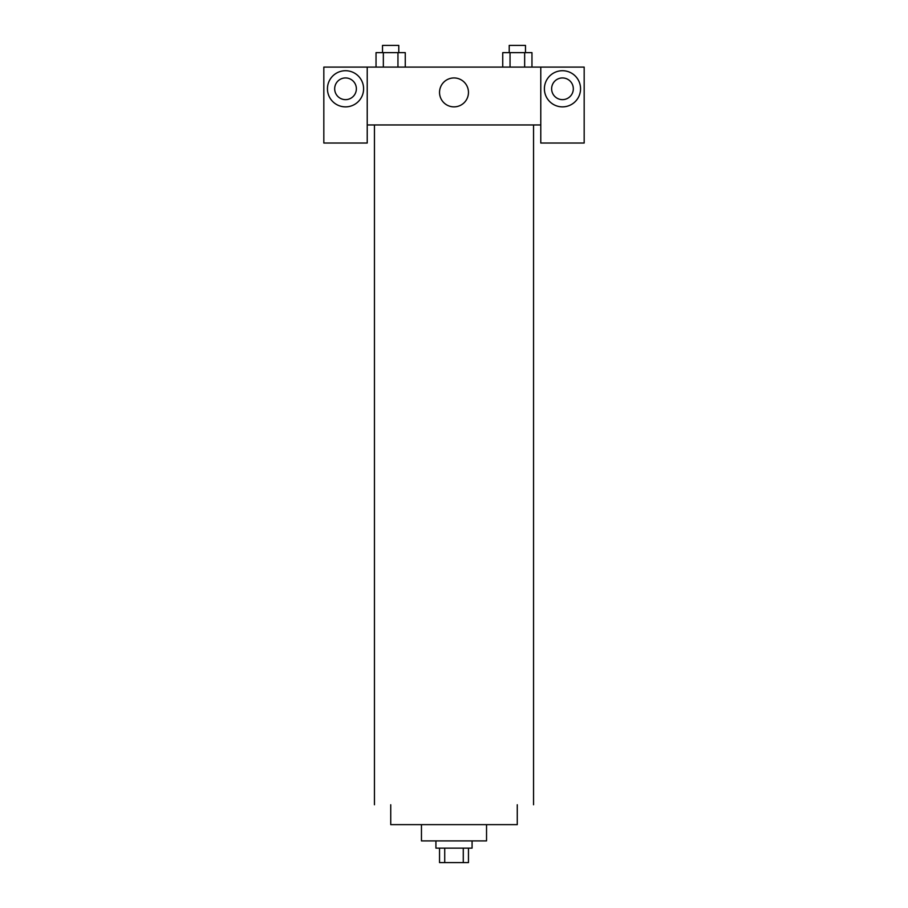 <?xml version="1.0" encoding="UTF-8"?>
<svg xmlns="http://www.w3.org/2000/svg" width="908" height="908" viewBox="0 0 908 908"><rect width="100%" height="100%" fill="white"/><g stroke="black" fill="none" stroke-linecap="round" stroke-linejoin="round"><path stroke-width="1.36" d="M463.273 848.14L463.273 862.6L439.54 862.6L439.54 848.14M463.273 862.6L468.46 862.6L468.46 848.14M472.081 840.899L472.081 848.14L435.919 848.14L435.919 840.899M444.727 848.14L444.727 862.6M486.54 824.634L486.54 840.899L421.46 840.899L421.46 824.634M517.265 804.749L517.265 824.634L390.735 824.634L390.735 804.749M533.552 124.952L533.552 804.749M540.782 124.952L540.782 143.033L584.173 143.033L584.173 67.101L540.782 67.101L540.782 124.952L367.218 124.952L367.218 143.033L323.827 143.033L323.827 67.101L367.218 67.101L367.218 124.952M356.367 88.791A10.851 10.851 0 0 1 345.517 99.642A10.851 10.851 0 0 1 334.677 88.791A10.851 10.851 0 0 1 345.517 77.94A10.851 10.851 0 0 1 356.367 88.791M345.517 106.872A18.081 18.081 0 0 1 329.865 79.756A18.081 18.081 0 0 1 361.18 79.756A18.081 18.081 0 0 1 345.517 106.872M573.323 88.791A10.851 10.851 0 0 1 557.058 98.189A10.851 10.851 0 0 1 557.058 79.393A10.851 10.851 0 0 1 573.323 88.791M562.483 106.872A18.081 18.081 0 0 1 546.82 79.756A18.081 18.081 0 0 1 578.135 79.756A18.081 18.081 0 0 1 562.483 106.872M540.782 67.101L367.218 67.101M439.54 92.412A14.46 14.46 0 0 1 461.23 79.881A14.46 14.46 0 0 1 461.23 104.931A14.46 14.46 0 0 1 439.54 92.412M531.963 67.101L531.963 52.63L502.737 52.63L502.737 67.101M524.654 52.63L524.654 67.101M510.046 52.63L510.046 67.101M509.218 52.63L509.218 45.4L525.482 45.4L525.482 52.63M405.263 67.101L405.263 52.63L376.037 52.63L376.037 67.101M397.954 52.63L397.954 67.101M383.346 52.63L383.346 67.101M382.518 52.63L382.518 45.4L398.782 45.4L398.782 52.63M374.448 124.952L374.448 804.749"/></g></svg>
